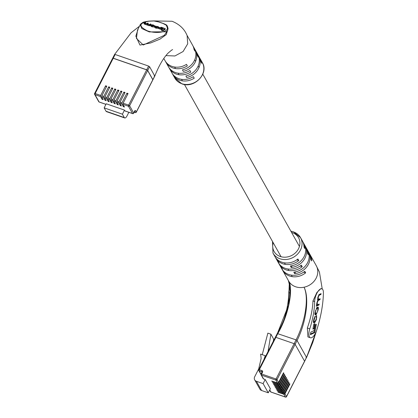 <?xml version="1.0" encoding="UTF-8"?>
<svg xmlns="http://www.w3.org/2000/svg" width="418" height="418" viewBox="0 0 418 418"><rect width="100%" height="100%" fill="white"/><g stroke="black" fill="none" stroke-linecap="round" stroke-linejoin="round"><path stroke-width="0.63" d="M123.759 105.775L123.32 106.632L124.465 107.029L122.955 104.338A0.878 0.35 -70.9 0 1 123.122 103.209L128.634 105.122L146.713 69.796L113.241 58.212L95.168 93.533L100.681 95.445L105.629 85.774L106.768 86.171L101.825 95.837L103.721 96.495L108.67 86.829L109.814 87.221L104.866 96.892L106.768 97.551L111.716 87.884L112.855 88.276L107.907 97.943L109.809 98.601L114.757 88.935L115.896 89.332L110.948 98.998L112.85 99.656L117.798 89.99L118.942 90.382L113.994 100.054L115.896 100.712L120.844 91.04L121.983 91.438L117.035 101.104L118.937 101.762L123.885 92.096L125.024 92.493L120.076 102.159L121.978 102.818L126.926 93.151L128.07 93.543L123.122 103.209M123.32 106.632L121.816 103.946A0.878 0.35 -70.9 0 1 121.978 102.818M120.718 104.719L120.279 105.576L121.419 105.973L119.914 103.288A0.878 0.35 -70.9 0 1 120.076 102.159M120.279 105.576L118.769 102.891A0.878 0.35 -70.9 0 1 118.937 101.762M117.677 103.669L117.239 104.526L118.378 104.918L116.868 102.232A0.878 0.35 -70.9 0 1 117.035 101.104M117.239 104.526L115.729 101.835A0.878 0.35 -70.9 0 1 115.896 100.712M114.631 102.614L114.192 103.471L115.337 103.868L113.827 101.177A0.878 0.35 -70.9 0 1 113.994 100.054M114.192 103.471L112.688 100.785A0.878 0.35 -70.9 0 1 112.85 99.656M111.59 101.558L111.151 102.42L112.29 102.812L110.786 100.127A0.878 0.35 -70.9 0 1 110.948 98.998M111.151 102.42L109.641 99.73A0.878 0.35 -70.9 0 1 109.809 98.601M108.549 100.508L108.11 101.365L109.25 101.762L107.745 99.071A0.878 0.35 -70.9 0 1 107.907 97.943M108.11 101.365L106.6 98.679A0.878 0.35 -70.9 0 1 106.768 97.551M105.503 99.453L105.064 100.31L106.209 100.707L104.699 98.021A0.878 0.35 -70.9 0 1 104.866 96.892M105.064 100.31L103.559 97.624A0.878 0.35 -70.9 0 1 103.721 96.495M102.462 98.402L102.023 99.259L103.162 99.651L101.658 96.966A0.878 0.35 -70.9 0 1 101.825 95.837M102.023 99.259L100.519 96.568A0.878 0.35 -70.9 0 1 100.681 95.445M128.849 112.311L126.988 115.953A3.95 1.573 -70.9 0 1 124.726 117.954L106.47 111.637A3.95 1.573 -70.9 0 1 106.052 111.251L104.155 107.875L106.245 103.784L124.501 110.101L124.956 110.911L132.563 113.544L128.472 106.25L122.955 104.338M146.713 69.796A0.878 0.266 27.1 0 1 147.69 70.443L129.611 105.77L133.703 113.064L134.653 111.204A1.317 0.522 -70.9 0 1 135.547 110.665L136.305 112.008L152.857 79.66L147.69 70.443M152.857 79.66A0.878 0.266 27.1 0 1 152.878 79.796L136.32 112.144A0.878 0.266 -152.9 0 0 136.305 112.008A0.878 0.758 -29.3 0 1 135.16 112.489L134.601 111.486M100.519 96.568L95.001 94.661A0.878 0.35 -70.9 0 1 95.168 93.533A0.878 0.266 -152.9 0 0 94.599 93.517L112.677 58.196A0.878 0.266 27.1 0 1 113.241 58.212M124.726 117.954A3.95 1.573 -70.9 0 1 124.308 117.573L122.411 114.192L124.501 110.101M104.155 107.875L122.411 114.192M115.457 90.189L114.757 88.935M112.416 89.133L111.716 87.884M109.375 88.083L108.67 86.829M106.329 87.028L105.629 85.774M118.503 91.239L117.798 89.99M121.544 92.294L120.844 91.04M124.585 93.35L123.885 92.096M127.631 94.4L126.926 93.151M137.496 30.096L136.446 38.425L143.264 45.013L164.331 35.326L167.712 30.404L166.139 31.794L149.283 31.92L141.827 28.544L140.223 24.761L137.501 30.08M170.706 70.694A15.795 13.663 -29.3 0 0 171.108 71.478A15.795 13.663 -29.3 0 0 171.605 72.288L170.743 70.752A15.795 13.663 150.7 0 1 170.246 69.942L169.384 68.411A15.795 13.663 -29.3 0 0 176.307 74.07A15.795 13.663 -29.3 0 0 190.78 72.032L189.918 70.496A15.795 13.663 150.7 0 1 175.445 72.533A15.795 13.663 150.7 0 1 168.522 66.875L167.66 65.339A15.795 13.663 -29.3 0 0 168.156 66.143L167.294 64.607A15.795 13.663 150.7 0 1 166.798 63.802L165.936 62.266A15.795 13.663 -29.3 0 0 172.859 67.925A15.795 13.663 -29.3 0 0 187.332 65.887L186.475 64.351A15.795 13.663 150.7 0 1 172.002 66.389A15.795 13.663 150.7 0 1 165.073 60.73L163.793 58.447M167.257 64.555A15.795 13.663 -29.3 0 0 167.66 65.339M172.425 73.767A15.795 13.663 -29.3 0 0 172.827 74.55A15.795 13.663 -29.3 0 0 179.75 80.209A15.795 13.663 -29.3 0 0 194.224 78.176L193.367 76.64A15.795 13.663 150.7 0 1 178.894 78.673A15.795 13.663 150.7 0 1 171.965 73.014L171.108 71.478M168.982 67.627A15.795 13.663 -29.3 0 0 169.384 68.411M165.533 61.483A15.795 13.663 -29.3 0 0 165.936 62.266M165.894 55.615L174.923 55.97L183.084 51.534L187.713 43.817L187.128 35.608C184.526 29.072 179.51 24.291 172.085 21.266L153.432 20.905M154.78 76.076L152.836 79.869A0.878 0.266 -152.9 0 0 152.816 79.733L147.648 70.517A0.878 0.266 -152.9 0 0 146.671 69.869L113.205 58.285A0.878 0.266 -152.9 0 0 112.641 58.269L114.579 54.476L115.143 54.492L148.615 66.081L149.592 66.723L154.78 76.076C158.882 65.778 163.302 58.139 168.052 53.154C171.15 50.447 172.655 49.293 172.577 49.69L172.577 49.69M168.062 28.696L166.254 34.621L160.021 39.114L150.699 42.934L139.967 45.076L135.834 36.147L138.285 28.549M163.375 23.497L158.605 21.846M148.228 23.194L147.773 23.037L146.89 23.57L145.213 23.398L144.691 22.896L145.663 22.306L145.208 22.149L144.21 22.755L144.874 23.471L149.137 24.761L148.845 25.665L149.268 25.811L150.757 24.908L150.877 24.113L150.423 23.957L149.487 24.521L147.805 24.296L147.324 23.742L148.228 23.194L148.113 23.993L147.685 24.249M144.21 22.755L143.949 23.721L144.753 24.27L149.007 25.555M145.119 23.361L145.548 23.105L145.663 22.306M160.559 27.557L163.407 28.544L161.583 29.647L161.468 30.446L162.733 30.885L165.147 29.427L165.267 28.628L161.144 27.201L160.512 27.875M161.902 28.863L162.524 29.077M167.231 27.541L166.348 25.273L163.036 23.465L158.647 21.945L153.944 20.978L148.933 21.203C138.854 23.058 138.342 26.266 147.392 30.838C156.703 34.166 168.835 31.878 167.231 27.541A0.878 0.794 165.6 0 1 167.963 28.121L167.712 30.404M161.291 29.521L161.86 29.176L161.975 28.382L159.483 27.515L158.913 27.86L158.798 28.659L161.291 29.521L161.405 28.722L161.975 28.382M152.22 26.856L154.315 27.003L154.832 26.595L154.947 25.796L154.759 26.01L153.228 24.902L151.133 24.756L150.616 25.164L150.496 25.963L150.689 25.749L151.572 26.632L152.22 26.856L152.335 26.057L154.759 26.01L154.644 26.804M155.762 27.113L157.732 27.499M155.449 26.172L157.732 26.658L158.239 27.222L156.693 27.369L154.989 26.496L154.717 27.468L155.543 28.006L158.255 28.372L158.793 27.943L158.908 27.144L158.709 27.374L158.182 26.616L155.449 26.172L155.381 26.627M152.816 79.733L154.759 75.94L154.216 76.06M167.446 26.548A0.878 0.684 157.7 0 0 167.555 26.585L168.046 28.565M186.851 34.992L192.625 45.275A15.795 13.663 150.7 0 1 194.046 49.554L194.908 51.09A15.795 13.663 -29.3 0 0 193.482 46.811L194.344 48.347A15.795 13.663 150.7 0 1 182.431 69.848L183.293 71.384A15.795 13.663 -29.3 0 0 195.206 49.883L196.068 51.419A15.795 13.663 150.7 0 1 197.489 55.698L198.351 57.235A15.795 13.663 -29.3 0 0 196.93 52.955L197.792 54.492A15.795 13.663 150.7 0 1 185.879 75.992L186.741 77.529A15.795 13.663 -29.3 0 0 198.654 56.028L199.517 57.564A15.795 13.663 150.7 0 1 200.938 61.838L201.8 63.374A15.795 13.663 -29.3 0 0 200.379 59.1A15.795 13.663 -29.3 0 0 199.919 58.348M196.93 52.955A15.795 13.663 -29.3 0 0 196.47 52.203M193.482 46.811A15.795 13.663 -29.3 0 0 193.027 46.058M198.654 56.028A15.795 13.663 -29.3 0 0 198.195 55.275M195.206 49.883A15.795 13.663 -29.3 0 0 194.746 49.131M158.856 21.945L163.281 23.476A0.878 0.376 -69.8 0 0 163.224 23.439L158.803 21.908A0.878 0.319 -72 0 1 158.856 21.945M166.348 25.273A0.878 0.768 -30.1 0 1 166.991 25.629L167.963 28.121M140.223 24.761C140.014 24.552 140.814 23.831 142.627 22.593C142.794 22.191 144.832 21.699 148.751 21.125L148.751 21.125A0.878 0.392 85.8 0 1 148.933 21.203M161.583 29.647L162.853 30.086L165.267 28.628M162.853 30.086L162.733 30.885M158.913 27.86L161.405 28.722M150.804 24.949L152.335 26.057M154.289 25.859L152.883 24.981L151.274 25.101L152.68 25.979L153.991 26.041L154.441 25.697M153.787 26.13L151.457 25.717M148.96 24.866L149.383 25.012L150.877 24.113M149.383 25.012L149.268 25.811M155.877 26.313L155.768 27.05M154.989 26.496L156.421 27.468L158.709 27.374L158.589 28.168M284.627 393.176A0.878 0.758 -29.3 0 1 283.488 393.657L277.735 391.802L278.482 392.387L283.806 394.231A0.878 0.758 -29.3 0 0 284.951 393.751L286.513 396.536L304.586 361.209L295.113 344.317A0.878 0.266 -152.9 0 0 294.136 343.669L275.88 337.352A0.878 0.266 -152.9 0 0 275.316 337.336A0.878 0.266 27.1 0 1 275.88 337.352L259.327 369.7L261.987 370.62A1.317 1.139 150.7 0 1 262.556 372.13L261.605 373.99L276.058 378.995L294.136 343.669A0.878 0.266 27.1 0 1 295.113 344.317L277.035 379.643L278.597 382.423L283.545 372.757L283.869 373.331L278.921 383.003L279.459 383.959L284.407 374.293L284.726 374.868L279.783 384.534L280.321 385.495L285.264 375.829L285.588 376.404L280.64 386.07L281.183 387.031L286.126 377.365L286.45 377.94L281.502 387.606L282.04 388.568L286.988 378.901L287.312 379.476L282.364 389.142L282.902 390.104L287.85 380.437L288.174 381.012L283.226 390.678L283.765 391.64L288.713 381.974L289.037 382.548L284.088 392.215L284.627 393.176L289.575 383.51L289.899 384.085L284.951 393.751M283.765 391.64A0.878 0.758 -29.3 0 1 282.625 392.121L276.873 390.266L277.625 390.851L282.949 392.695A0.878 0.758 -29.3 0 0 284.088 392.215M282.902 390.104A0.878 0.758 -29.3 0 1 281.763 390.584L276.016 388.73L276.763 389.315L282.087 391.159A0.878 0.758 -29.3 0 0 283.226 390.678M282.04 388.568A0.878 0.758 -29.3 0 1 280.901 389.048L275.154 387.193L275.901 387.779L281.225 389.623A0.878 0.758 -29.3 0 0 282.364 389.142M281.183 387.031A0.878 0.758 -29.3 0 1 280.039 387.512L274.292 385.657L275.039 386.242L280.363 388.087A0.878 0.758 -29.3 0 0 281.502 387.606M280.321 385.495A0.878 0.758 -29.3 0 1 279.177 385.976L273.429 384.121L274.177 384.712L279.501 386.551A0.878 0.758 -29.3 0 0 280.64 386.07M279.459 383.959A0.878 0.758 -29.3 0 1 278.315 384.44L272.567 382.585L273.315 383.175L278.639 385.015A0.878 0.758 -29.3 0 0 279.783 384.534M278.597 382.423A0.878 0.758 -29.3 0 1 277.453 382.904L271.705 381.049L272.452 381.639L277.777 383.478A0.878 0.758 -29.3 0 0 278.921 383.003M263.957 359.532L265.252 355.718L260.633 354.119L261.145 358.414L258.69 368.942L254.698 376.754A3.95 3.417 -29.3 0 0 254.677 379.868A3.95 3.417 -29.3 0 0 256.406 381.284L263.1 383.599L265.195 379.513L263.596 378.959A0.878 0.758 150.7 0 1 263.209 378.645L261.057 374.805A0.878 0.758 -29.3 0 0 261.443 375.118L263.596 378.959M265.195 379.513L270.362 388.724L268.267 392.815L261.574 390.496A3.95 3.417 -29.3 0 1 259.844 389.085L254.677 379.868M286.372 396.734A0.878 0.266 -152.9 0 0 286.534 396.672L304.607 361.345A0.878 0.266 -152.9 0 0 304.586 361.209A0.878 0.266 27.1 0 1 304.607 361.345A0.878 0.266 27.1 0 1 304.487 361.408M265.252 355.718L265.592 356.329M268.016 351.59L270.901 334.196L273.654 339.108L273.299 341.276M262.253 354.683L267.854 333.141L270.901 334.196M260.947 374.376A0.878 0.758 150.7 0 1 260.931 374.35L258.773 370.51A0.878 0.758 -29.3 0 0 259.16 370.829L260.994 374.089M263.1 383.599L268.267 392.815M285.928 377.757L286.45 377.94M285.066 376.221L285.588 376.404M284.203 374.685L284.726 374.868M283.341 373.154L283.869 373.331M286.79 379.293L287.312 379.476M287.647 380.829L288.174 381.012M288.509 382.365L289.037 382.548M289.371 383.902L289.899 384.085M322.832 289.679A8.773 3.49 -70.9 0 1 323.401 292.689A64.926 25.832 -70.9 0 1 316.719 330.11A8.773 3.49 -70.9 0 1 310.381 337.77A8.773 3.49 -70.9 0 1 309.78 328.851A47.38 18.852 109.1 0 0 314.655 301.545A8.773 3.49 -70.9 0 1 317.257 292.563A8.773 3.49 -70.9 0 1 321.897 288.828A8.773 3.49 -70.9 0 1 322.832 289.679M293.603 231.969A15.795 13.663 150.7 0 1 300.526 237.628A15.795 13.663 150.7 0 1 297.511 254.149A15.795 13.663 150.7 0 1 279.903 258.742A15.795 13.663 150.7 0 1 272.975 253.083L274.913 256.537A15.795 13.663 -29.3 0 0 281.842 262.196A15.795 13.663 -29.3 0 0 297.909 259.003L298.771 260.539A15.795 13.663 150.7 0 1 282.699 263.732A15.795 13.663 150.7 0 1 275.775 258.073L276.638 259.609A15.795 13.663 -29.3 0 0 278.189 261.767L279.052 263.303A15.795 13.663 150.7 0 1 277.5 261.145A15.795 13.663 150.7 0 1 277.097 260.362M277.5 261.145L278.362 262.682A15.795 13.663 -29.3 0 0 285.285 268.34A15.795 13.663 -29.3 0 0 301.357 265.148L302.219 266.684A15.795 13.663 150.7 0 1 286.147 269.876A15.795 13.663 150.7 0 1 279.224 264.213L280.086 265.749A15.795 13.663 -29.3 0 0 281.638 267.907L282.5 269.443A15.795 13.663 150.7 0 1 280.948 267.285A15.795 13.663 150.7 0 1 280.546 266.501M280.948 267.285L281.805 268.821A15.795 13.663 -29.3 0 0 288.733 274.48A15.795 13.663 -29.3 0 0 304.8 271.292L305.662 272.829A15.795 13.663 150.7 0 1 289.59 276.016A15.795 13.663 150.7 0 1 282.667 270.357L288.697 281.11A15.795 13.663 -29.3 0 0 289.34 282.124A15.795 13.663 -29.3 0 0 295.625 286.769A15.795 13.663 -29.3 0 0 304.053 287.218A15.795 13.663 -29.3 0 0 316.248 265.655L310.219 254.907A15.795 13.663 150.7 0 1 311.75 260.926L310.893 259.395A15.795 13.663 -29.3 0 0 309.357 253.371L308.494 251.835A15.795 13.663 150.7 0 1 294.669 273.659L293.807 272.123A15.795 13.663 -29.3 0 0 307.632 250.298L306.77 248.762A15.795 13.663 150.7 0 1 308.306 254.787L307.444 253.251A15.795 13.663 -29.3 0 0 305.908 247.226L305.046 245.69A15.795 13.663 150.7 0 1 291.221 267.515L290.364 265.979A15.795 13.663 -29.3 0 0 304.184 244.154L303.327 242.618A15.795 13.663 150.7 0 1 304.858 248.642L304.001 247.106A15.795 13.663 -29.3 0 0 302.465 241.081L300.526 237.628L293.415 231.797L290.865 231.164M282.667 270.357A15.795 13.663 150.7 0 1 282.265 269.573M279.224 264.213A15.795 13.663 150.7 0 1 278.822 263.429M275.775 258.073A15.795 13.663 150.7 0 1 275.373 257.289M277.395 333.465L288.477 305.26L289.34 282.124C293.091 292.527 287.688 316.807 277.818 333.559L275.88 337.352L294.136 343.669L296.075 339.876L277.265 333.527C282.385 324.608 286.126 315.188 288.477 305.26L289.726 297.532L289.998 291.398L289.444 284.778L288.326 280.441M304.607 361.345L306.53 357.416L297.052 340.524L295.113 344.317L304.586 361.209L306.53 357.416L316.41 331.014M304.053 287.218C309.691 298.175 305.908 323.062 297.052 340.524L296.075 339.876C304.921 322.748 309.325 298.138 304.053 287.218L304.053 287.218M310.381 337.77L307.925 336.924L307.345 328.005C310.757 318.297 312.633 309.278 312.962 300.96L316.891 292.469L321.024 288.524L321.897 288.828M309.759 254.154A15.795 13.663 150.7 0 1 310.219 254.907M306.31 248.01A15.795 13.663 150.7 0 1 306.77 248.762M302.867 241.865A15.795 13.663 150.7 0 1 303.327 242.618M304.586 244.938A15.795 13.663 150.7 0 1 305.046 245.69M308.035 251.082A15.795 13.663 150.7 0 1 308.494 251.835M306.53 357.416L305.981 357.536M305.662 272.829L303.667 272.139M302.219 266.684L300.223 265.994M298.771 260.539L296.775 259.85M295.604 271.825L294.669 273.659M292.161 265.681L291.221 267.515M314.425 321.813L313.981 320.496L315.271 316.186L313.908 319.002L313.631 320.533C313.213 322.179 313.416 322.91 314.242 322.738L314.858 322.445L316.379 319.645L316.656 315.574L316.222 315.647L316.081 316.494L316.374 317.784L316.092 319.331L315.005 321.541L314.07 321.876L313.307 321.609M313.761 322.816L314.242 322.738L313.505 322.482M317.445 304.874L317.231 302.569L318.307 300.427L319.969 299.638L320.136 298.724L318.511 299.492L318.182 297.339L319.117 295.307L320.909 294.46L321.055 293.645L319.274 294.486L317.852 297.24L317.795 300.124L316.698 303.599L316.734 305.25L316.254 306.274L319.002 304.973L319.169 304.058L317.445 304.874L316.416 304.649M318.511 299.492L317.377 299.304M314.989 314.535L315.695 314.775L316.295 314.493L318.192 309.649C318.61 307.742 318.422 306.916 317.623 307.173L317.022 307.46L315.12 312.303C314.702 314.211 314.89 315.036 315.695 314.775L315.245 314.848M318.072 307.105L317.623 307.173M314.864 323.631L313.819 324.128L312.91 329.154L313.949 328.658L314.864 323.631M314.817 332.587L316.327 324.279L315.24 324.791L314.2 330.544L310.835 332.132L310.375 334.693L314.817 332.587L314.059 332.326L315.438 324.697M284.162 319.138A47.38 18.852 109.1 0 0 288.796 292.59A8.773 3.49 -70.9 0 1 289.779 287.286M310.496 334.008L314.059 332.326M313.03 328.475L313.981 324.049M313.192 328.396L313.949 328.658M317.617 307.993L317.575 307.199M314.979 314.493L316.144 313.725M316.666 307.841L317.429 308.103L316.881 308.364L315.789 310.537L315.449 312.398L315.883 313.85L316.436 313.589L317.528 311.415L317.868 309.55L317.429 308.103L317.779 308.045L316.41 307.961M314.775 313.646L315.883 313.85M318.819 294.826L320.172 294.063M320.146 294.199L320.909 294.46M317.727 300.077L319.253 299.142M319.206 299.372L319.969 299.638M316.379 305.595L318.281 304.476M318.239 304.712L319.002 304.973M316.128 316.405L316.149 316.102M313.5 322.466L314.728 321.672M314.597 316.849L315.125 317.032M121.816 103.946L119.914 103.288M118.769 102.891L116.868 102.232M115.729 101.835L113.827 101.177M112.688 100.785L110.786 100.127M109.641 99.73L107.745 99.071M106.6 98.679L104.699 98.021M103.559 97.624L101.658 96.966M99.312 102.034A0.878 0.35 -70.9 0 1 99.186 102.039A0.878 0.35 -70.9 0 1 99.092 101.955A0.878 0.758 150.7 0 1 98.711 101.642L94.614 94.348A0.878 0.758 150.7 0 1 94.62 93.653A0.878 0.266 -152.9 0 1 94.599 93.517A0.878 0.878 0 0 0 94.614 94.348A0.878 0.758 150.7 0 0 95.001 94.661L99.092 101.955L105.963 104.333M106.052 111.251L124.308 117.573M134.251 112.17L135.16 112.489A0.878 0.35 109.1 0 0 135.254 112.573A0.878 0.35 109.1 0 0 135.437 112.531M136.163 112.212A0.878 0.266 -152.9 0 0 136.32 112.144A0.878 0.878 0 0 1 135.254 112.573L134.225 112.217M134.408 111.146A0.878 0.758 -29.3 0 0 135.547 110.665M133.561 113.262A0.878 0.266 -152.9 0 0 133.723 113.2A0.878 0.266 -152.9 0 0 133.703 113.064A0.878 0.758 -29.3 0 1 132.563 113.544A0.878 0.35 109.1 0 0 132.658 113.628A0.878 0.35 109.1 0 0 132.84 113.586M129.611 105.77A0.878 0.266 -152.9 0 0 128.634 105.122A0.878 0.35 -70.9 0 0 128.472 106.25A0.878 0.758 -29.3 0 0 129.611 105.77M202.312 62.554C209.235 73.359 194.156 88.882 181.877 83.835L174.766 78.009A15.795 13.663 -29.3 0 0 181.689 83.668A15.795 13.663 -29.3 0 0 199.302 79.075A15.795 13.663 -29.3 0 0 202.312 62.554L200.379 59.1M113.205 58.285L115.143 54.492M147.648 70.517L149.592 66.723M146.671 69.869L148.615 66.081M163.036 23.465A0.878 0.376 -69.8 0 1 163.224 23.439C166.103 24.646 167.357 25.378 166.991 25.629M158.647 21.945A0.878 0.319 -72 0 1 158.803 21.908L153.824 20.9L148.751 21.125M154.43 26.209L154.315 27.003M151.687 25.832L151.572 26.632M153.808 25.299L153.693 26.099M152.883 24.981L152.769 25.775M151.572 24.918L151.478 25.555M144.874 23.471L144.753 24.27M145.422 23.664L145.307 24.458M147.293 24.312L147.173 25.106M148.024 24.563L147.909 25.362M156.964 26.391L156.849 27.191M157.732 26.658L157.617 27.457M155.658 27.207L155.543 28.006M156.421 27.468L156.301 28.267M158.375 27.572L158.255 28.372M283.488 393.657L282.949 392.695M282.625 392.121L282.087 391.159M281.763 390.584L281.225 389.623M280.901 389.048L280.363 388.087M280.039 387.512L279.501 386.551M279.177 385.976L278.639 385.015M278.315 384.44L277.777 383.478M277.453 382.904L275.896 380.124L261.443 375.118A0.878 0.35 -70.9 0 1 261.605 373.99A0.878 0.266 27.1 0 0 261.041 373.974A0.878 0.878 0 0 0 261.057 374.805A0.878 0.758 -29.3 0 1 261.062 374.11A0.878 0.266 27.1 0 1 261.041 373.974L261.992 372.114A0.878 0.266 -152.9 0 0 262.013 372.25M269.746 389.926L270.916 392.011L285.369 397.016L283.806 394.231M275.896 380.124A0.878 0.758 -29.3 0 0 277.035 379.643A0.878 0.266 -152.9 0 0 276.058 378.995A0.878 0.35 -70.9 0 0 275.896 380.124M256.406 381.284L261.574 390.496M262.06 372.067A0.439 0.381 -29.3 0 0 261.825 371.748L262.008 372.077M261.987 370.62A0.878 0.35 109.1 0 0 261.825 371.748L259.16 370.829A0.878 0.35 109.1 0 1 259.327 369.7A0.878 0.266 -152.9 0 0 258.758 369.684A0.878 0.266 -152.9 0 0 258.779 369.82A0.878 0.758 -29.3 0 0 258.773 370.51A0.878 0.878 0 0 1 258.758 369.684L277.259 333.533M285.646 397.058A0.878 0.35 109.1 0 1 285.463 397.1A0.878 0.878 0 0 0 286.534 396.672A0.878 0.266 -152.9 0 0 286.513 396.536A0.878 0.758 -29.3 0 1 285.369 397.016A0.878 0.35 109.1 0 0 285.463 397.1L271.01 392.094A0.878 0.35 109.1 0 1 270.916 392.011A0.878 0.758 150.7 0 1 270.535 391.697A0.878 0.878 0 0 0 271.01 392.094A0.878 0.35 109.1 0 0 271.136 392.089M262.556 372.13A0.878 0.266 -152.9 0 0 261.992 372.114L262.013 371.905M275.237 385.851L275.039 386.242M274.38 384.314L274.177 384.712M273.518 382.778L273.315 383.175M272.656 381.242L272.452 381.639M276.099 387.387L275.901 387.779M276.962 388.923L276.763 389.315M277.824 390.459L277.625 390.851M278.686 391.995L278.482 392.387M273.21 242.733A14.04 12.143 -29.3 0 0 280.232 256.485A14.04 12.143 -29.3 0 0 298.489 248.799A14.04 12.143 -29.3 0 0 292.407 232.69A14.04 12.143 -29.3 0 0 291.571 232.429M312.962 300.96L314.655 301.545M307.345 328.005L309.78 328.851M288.796 292.59L289.993 293.002M317.868 309.539L318.192 309.649M317.633 310.846L317.957 310.961M315.533 314.226L316.295 314.493M316.274 308.155L316.881 308.364M315.47 310.428L315.789 310.537M315.125 312.288L315.449 312.398M318.6 295.129L319.117 295.307M317.858 297.229L318.182 297.339M317.737 297.877L318.061 297.987M317.711 300.218L318.307 300.427M316.907 302.46L317.231 302.569M316.74 303.374L317.063 303.484M316.426 317.461L316.755 317.575M316.055 319.53L316.379 319.645M314.096 322.184L314.858 322.445M313.965 318.704L314.284 318.814M313.657 320.381L313.981 320.496M292.239 276.664L291.383 275.128M288.796 270.519L287.934 268.983M285.348 264.375L284.491 262.844M281.068 256.741L184.427 84.473M182.4 80.857L181.543 79.321M178.956 74.712L178.094 73.176M175.508 68.573L174.651 67.037M299.434 246.442L202.793 74.169M199.041 67.481L198.184 65.95M195.598 61.341L194.736 59.805M125.05 110.995L132.658 113.628A0.878 0.878 0 0 0 133.723 113.2L134.868 111.057L134.361 111.099M98.711 101.642A0.878 0.878 0 0 0 99.186 102.039L105.942 104.38M174.766 78.009L172.827 74.55M114.584 54.471L131.106 32.761L139.481 26.209M269.647 390.119L270.535 391.697M272.975 253.083L272.499 241.468M322.252 289.005L319.415 272.013L315.982 265.179M306.551 357.547L312.674 342.755L316.51 330.737"/></g></svg>
